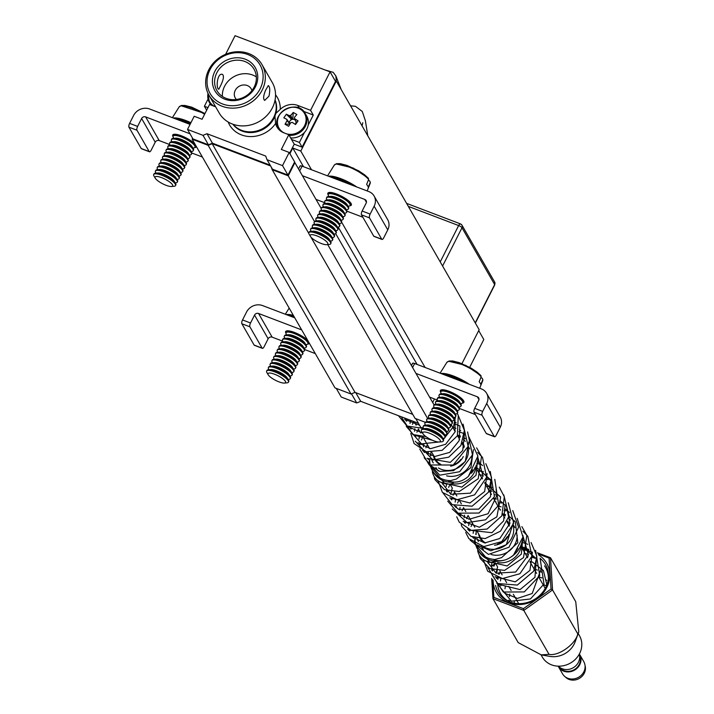 <?xml version="1.0" encoding="UTF-8"?>
<svg xmlns="http://www.w3.org/2000/svg" width="714" height="714" viewBox="0 0 714 714"><rect width="100%" height="100%" fill="white"/><g stroke="black" fill="none" stroke-linecap="round" stroke-linejoin="round"><path stroke-width="1.07" d="M225.633 54.3L235.076 35.7L330.064 71.873L335.509 81.351L302.111 147.173L294.239 144.174L288.804 134.705L281.325 149.449L289.188 152.448L294.632 161.917L287.956 175.082L272.48 169.191L267.036 159.713L265.706 156.063L206.998 133.714L212.442 143.184L270.169 165.166M208.434 144.799L202.999 135.33L187.514 129.43L192.958 138.909L208.434 144.799L212.442 143.184M294.239 144.174L289.643 153.233M289.188 152.448L282.512 165.612L287.956 175.082M330.064 71.873L310.563 110.313L313.285 115.052L308.207 125.057M304.467 132.429L299.398 142.434L302.111 147.173M206.667 110.206L204.4 106.261L208.042 99.076M187.514 129.43L194.199 116.266L202.071 119.265L209.55 104.521L214.486 106.404A15.913 14.244 -29.9 0 0 215.619 106.779M282.512 165.612L267.036 159.713M228.168 122.014A27.543 24.651 -29.9 0 0 250.025 136.57A27.543 24.651 -29.9 0 0 275.613 123.46A15.913 14.244 -29.9 0 0 277.014 127.056A15.913 14.244 -29.9 0 0 283.869 132.822L288.804 134.705M206.998 133.714L202.999 135.33M299.398 142.434L291.526 139.435M278.63 129.279A15.913 14.244 150.1 0 1 278.281 127.967M303.655 111.384L313.285 115.052M310.563 110.313L297.756 105.44A15.913 14.244 -29.9 0 0 280.299 109.331A27.543 24.651 -29.9 0 0 275.533 94.801M207.979 107.627L204.4 106.261M275.613 123.46L274.944 116.32A15.913 14.244 150.1 0 1 275.934 113.321L280.299 109.331M274.944 116.32A24.481 21.911 150.1 0 1 255.219 132.135A24.481 21.911 150.1 0 1 232.862 124.209M275.068 99.969A24.481 21.911 150.1 0 1 275.934 113.321M290.643 137.909A15.306 13.691 -29.9 0 0 305.449 131.242A15.306 13.691 -29.9 0 0 306.797 116.248L305.297 113.624A15.306 13.691 150.1 0 1 304.235 128.217A15.306 13.691 150.1 0 1 289.143 135.294M284.127 132.92A14.717 13.173 150.1 0 1 279.754 114.499A14.717 13.173 150.1 0 1 299.809 108.885A14.717 13.173 150.1 0 1 303.512 127.494A14.717 13.173 150.1 0 1 286.617 133.875M289.804 124.2A3.4 3.043 150.1 0 1 289.482 123.451L287.082 120.657L285.029 124.227L288.643 126.289L290.696 122.719A4.025 3.597 150.1 0 0 292.133 122.353A24.383 5.06 34.9 0 1 295.534 124.531L298.077 120.898A24.383 5.06 -145.1 0 0 294.668 118.72L296.015 121.791L296.685 122.165L298.077 120.898M287.082 120.657A4.025 3.597 150.1 0 1 286.823 119.327L289.42 123.103A3.4 3.043 150.1 0 1 289.795 121.228L288.956 122.433M286.359 114.213L291.285 119.095L290.241 120.586A3.4 3.043 150.1 0 1 291.955 119.47L289.366 115.695A24.383 5.06 -145.1 0 0 286.359 114.213L283.824 117.846A24.383 5.06 34.9 0 1 286.823 119.327M289.366 115.695A4.025 3.597 150.1 0 1 290.803 115.329L292.329 119.381A3.4 3.043 150.1 0 1 294.293 119.55L292.802 118.703L292.329 119.381A3.4 3.043 150.1 0 0 291.955 119.47L291.285 119.095M292.802 118.703L293.258 112.455L290.803 115.329M293.258 112.455L296.872 114.517L294.418 117.391A4.025 3.597 150.1 0 1 294.668 118.72M295.185 124.307L296.685 122.165M290.241 120.586L289.795 121.228A3.4 3.043 -29.9 0 1 290.241 120.586M296.015 121.791A3.4 3.043 150.1 0 1 295.641 123.665M295.293 120.122L294.293 119.55M294.927 119.916A3.4 3.043 150.1 0 1 295.391 120.363M285.029 124.227L289.018 124.129L289.482 123.451A3.4 3.043 150.1 0 1 289.42 123.103M289.018 124.129L289.643 124.486M214.735 106.493A14.717 13.173 150.1 0 1 208.185 93.73M299.684 170.967L302.12 166.175L368.826 191.575A12.245 10.96 150.1 0 1 374.1 196.011A12.245 10.96 150.1 0 1 374.154 206.176L370.147 214.075A3.061 1.098 -69.2 0 0 369.495 217.886L381.74 239.208A3.061 1.098 -69.2 0 0 381.981 239.431L373.984 236.388A3.061 1.098 110.8 0 0 374.314 236.379M302.12 166.175A3.061 0.803 -153.1 0 0 300.067 165.969A3.061 0.803 -153.1 0 0 300.13 166.344M381.981 239.431A3.061 1.098 -69.2 0 0 383.757 237.753L387.764 229.854A12.245 10.96 -29.9 0 0 387.702 219.698L374.1 196.011M369.495 217.886L361.489 214.843A3.061 1.098 110.8 0 1 362.141 211.023L366.148 203.124A3.061 2.74 150.1 0 0 364.818 199.474L302.406 175.706M316.007 199.393L324.986 202.812M346.977 211.183L362.864 217.234M328.19 194.851A13.164 3.472 26.9 0 1 328.128 194.752A13.164 3.472 26.9 0 1 327.869 193.173A13.164 3.472 26.9 0 1 341.167 196.029A13.164 3.472 26.9 0 1 351.342 205.079A13.164 3.472 26.9 0 1 349.789 205.81M361.489 214.843L373.734 236.156A3.061 1.098 110.8 0 0 373.984 236.388M412.603 367.54L414.656 363.497L481.361 388.898A12.245 10.96 150.1 0 1 486.636 393.334A12.245 10.96 150.1 0 1 486.698 403.499L482.691 411.398A3.061 1.098 -69.2 0 0 482.03 415.218L494.275 436.531A3.061 1.098 -69.2 0 0 494.525 436.754L486.52 433.71A3.061 1.098 110.8 0 0 486.85 433.701M414.656 363.497A3.061 0.803 -153.1 0 0 412.603 363.292A3.061 0.803 -153.1 0 0 412.665 363.667M494.525 436.754A3.061 1.098 -69.2 0 0 496.292 435.076L500.3 427.177A12.245 10.96 -29.9 0 0 500.246 417.021L486.636 393.334M482.03 415.218L474.025 412.165A3.061 1.098 110.8 0 1 474.685 408.346L478.692 400.447A3.061 2.74 150.1 0 0 477.354 396.797L415.985 373.431M429.587 397.109L437.53 400.135M459.513 408.506L475.399 414.557M440.725 392.182A13.164 3.472 26.9 0 1 440.663 392.075A13.164 3.472 26.9 0 1 440.404 390.496A13.164 3.472 26.9 0 1 453.711 393.352A13.164 3.472 26.9 0 1 463.877 402.401A13.164 3.472 26.9 0 1 462.324 403.133M474.025 412.165L486.27 433.478A3.061 1.098 110.8 0 0 486.52 433.71M141.783 148.726A3.061 1.098 110.8 0 1 141.443 148.726A3.061 1.098 110.8 0 1 141.202 148.503L128.957 127.19A3.061 1.098 110.8 0 1 129.609 123.37L133.616 115.472A12.245 10.96 150.1 0 1 149.637 109.001L190.067 124.406M141.443 148.726L149.449 151.779A3.061 1.098 -69.2 0 0 151.225 150.101L155.233 142.202A3.061 2.74 -29.9 0 1 159.231 140.587L169.843 144.63M191.825 153.001L202.374 157.018M149.449 151.779A3.061 1.098 -69.2 0 1 149.208 151.555L136.963 130.234A3.061 1.098 -69.2 0 1 137.615 126.423L141.622 118.524A3.061 2.74 150.1 0 1 145.629 116.9L190.031 133.813M196.296 146.424A13.164 3.472 26.9 0 1 196.189 146.897A13.164 3.472 26.9 0 1 194.636 147.628M173.038 136.669A13.164 3.472 26.9 0 1 172.717 134.982A13.164 3.472 26.9 0 1 182.302 136.151A13.164 3.472 26.9 0 1 194.86 143.925M254.702 345.29A3.061 1.098 110.8 0 1 254.371 345.299A3.061 1.098 110.8 0 1 254.122 345.076L241.876 323.754A3.061 1.098 110.8 0 1 242.537 319.943L246.544 312.045A12.245 10.96 150.1 0 1 262.556 305.574L294.766 317.837M254.371 345.299L262.377 348.352A3.061 1.098 -69.2 0 0 264.144 346.674L268.152 338.775A3.061 2.74 -29.9 0 1 272.159 337.16L282.762 341.194M304.744 349.565L315.302 353.591M262.377 348.352A3.061 1.098 -69.2 0 1 262.127 348.12L249.882 326.807A3.061 1.098 -69.2 0 1 250.543 322.987L254.55 315.088A3.061 2.74 150.1 0 1 258.548 313.473L301.692 329.904M309.216 342.997A13.164 3.472 26.9 0 1 309.108 343.461A13.164 3.472 26.9 0 1 307.555 344.202M285.957 333.242A13.164 3.472 26.9 0 1 285.636 331.555A13.164 3.472 26.9 0 1 295.221 332.724A13.164 3.472 26.9 0 1 307.779 340.498M173.332 118.033A21.42 5.65 26.9 0 1 190.933 122.71M175.546 134.839L175.198 134.268A12.245 3.222 26.9 0 1 175.18 134.241M173.35 135.919A12.245 3.222 26.9 0 1 173.44 135.58A12.245 3.222 26.9 0 1 174.876 134.901L177.456 134.678A9.853 2.597 26.9 0 1 177.777 134.66M193.458 142.621A9.853 2.597 26.9 0 1 193.637 142.889L194.984 145.103A12.245 3.222 26.9 0 1 195.279 146.665A12.245 3.222 26.9 0 1 195.065 146.932M174.876 134.901A12.245 3.222 26.9 0 1 181.642 136.383A12.245 3.222 26.9 0 1 194.984 145.103M173.779 138.329L173.431 137.748A12.245 3.222 26.9 0 1 173.136 136.187A12.245 3.222 26.9 0 1 185.515 138.855A12.245 3.222 26.9 0 1 194.967 147.271A12.245 3.222 26.9 0 1 193.53 147.95L192.869 148.012M171.583 139.4A12.245 3.222 26.9 0 1 171.672 139.069A12.245 3.222 26.9 0 1 173.109 138.382L175.689 138.159A9.853 2.597 26.9 0 1 181.133 139.355A9.853 2.597 26.9 0 1 191.87 146.37L193.217 148.583A12.245 3.222 26.9 0 1 193.512 150.145A12.245 3.222 26.9 0 1 193.298 150.413M173.109 138.382A12.245 3.222 26.9 0 1 179.874 139.873A12.245 3.222 26.9 0 1 193.217 148.583M172.012 141.809L171.663 141.238A12.245 3.222 26.9 0 1 171.369 139.676A12.245 3.222 26.9 0 1 183.739 142.336A12.245 3.222 26.9 0 1 193.199 150.752A12.245 3.222 26.9 0 1 191.763 151.439L191.102 151.493M169.816 142.88A12.245 3.222 26.9 0 1 169.905 142.55A12.245 3.222 26.9 0 1 171.342 141.863L173.921 141.64A9.853 2.597 26.9 0 1 182.73 144.335A9.853 2.597 26.9 0 1 190.102 149.851L191.45 152.064A12.245 3.222 26.9 0 1 191.745 153.626A12.245 3.222 26.9 0 1 191.53 153.903M171.342 141.863A12.245 3.222 26.9 0 1 178.107 143.353A12.245 3.222 26.9 0 1 191.45 152.064M170.244 145.29L169.896 144.719A12.245 3.222 26.9 0 1 169.602 143.157A12.245 3.222 26.9 0 1 181.972 145.817A12.245 3.222 26.9 0 1 191.432 154.233A12.245 3.222 26.9 0 1 189.995 154.92L189.335 154.974M168.049 146.37A12.245 3.222 26.9 0 1 168.138 146.031A12.245 3.222 26.9 0 1 169.575 145.353L172.154 145.129A9.853 2.597 26.9 0 1 177.599 146.325A9.853 2.597 26.9 0 1 188.335 153.34L189.683 155.554A12.245 3.222 26.9 0 1 189.978 157.107A12.245 3.222 26.9 0 1 189.763 157.383M169.575 145.353A12.245 3.222 26.9 0 1 176.34 146.834A12.245 3.222 26.9 0 1 189.683 155.554M168.477 148.78L168.129 148.2A12.245 3.222 26.9 0 1 167.835 146.638A12.245 3.222 26.9 0 1 180.205 149.306A12.245 3.222 26.9 0 1 189.665 157.723A12.245 3.222 26.9 0 1 188.228 158.401L187.568 158.463M166.282 149.851A12.245 3.222 26.9 0 1 166.371 149.521A12.245 3.222 26.9 0 1 167.808 148.833L170.387 148.61A9.853 2.597 26.9 0 1 175.831 149.806A9.853 2.597 26.9 0 1 186.568 156.821L187.916 159.035A12.245 3.222 26.9 0 1 188.21 160.596A12.245 3.222 26.9 0 1 187.996 160.864M167.808 148.833A12.245 3.222 26.9 0 1 174.573 150.315A12.245 3.222 26.9 0 1 187.916 159.035M166.71 152.26L166.362 151.689A12.245 3.222 26.9 0 1 166.067 150.127A12.245 3.222 26.9 0 1 178.438 152.787A12.245 3.222 26.9 0 1 187.898 161.203A12.245 3.222 26.9 0 1 186.461 161.882L185.801 161.944M164.515 153.332A12.245 3.222 26.9 0 1 164.604 153.001A12.245 3.222 26.9 0 1 166.041 152.314L168.62 152.091A9.853 2.597 26.9 0 1 174.064 153.287A9.853 2.597 26.9 0 1 184.801 160.302L186.149 162.515A12.245 3.222 26.9 0 1 186.443 164.077A12.245 3.222 26.9 0 1 186.229 164.354M166.041 152.314A12.245 3.222 26.9 0 1 172.806 153.805A12.245 3.222 26.9 0 1 186.149 162.515M164.943 155.741L164.595 155.17A12.245 3.222 26.9 0 1 164.3 153.608A12.245 3.222 26.9 0 1 176.67 156.268A12.245 3.222 26.9 0 1 186.131 164.684A12.245 3.222 26.9 0 1 184.694 165.371L184.033 165.425M162.747 156.821A12.245 3.222 26.9 0 1 162.837 156.482A12.245 3.222 26.9 0 1 164.274 155.804L166.853 155.572A9.853 2.597 26.9 0 1 172.297 156.777A9.853 2.597 26.9 0 1 183.034 163.783L184.382 166.005A12.245 3.222 26.9 0 1 184.676 167.558A12.245 3.222 26.9 0 1 184.462 167.835M164.274 155.804A12.245 3.222 26.9 0 1 171.03 157.285A12.245 3.222 26.9 0 1 184.382 166.005M163.176 159.222L162.828 158.651A12.245 3.222 26.9 0 1 162.533 157.089A12.245 3.222 26.9 0 1 174.903 159.757A12.245 3.222 26.9 0 1 184.364 168.174A12.245 3.222 26.9 0 1 182.927 168.852L182.266 168.915M160.98 160.302A12.245 3.222 26.9 0 1 161.069 159.972A12.245 3.222 26.9 0 1 162.506 159.284L165.086 159.061A9.853 2.597 26.9 0 1 170.53 160.257A9.853 2.597 26.9 0 1 181.267 167.272L182.605 169.486A12.245 3.222 26.9 0 1 182.909 171.048A12.245 3.222 26.9 0 1 182.695 171.315M162.506 159.284A12.245 3.222 26.9 0 1 169.263 160.766A12.245 3.222 26.9 0 1 182.605 169.486M161.409 162.712L161.061 162.14A12.245 3.222 26.9 0 1 160.766 160.579A12.245 3.222 26.9 0 1 173.136 163.238A12.245 3.222 26.9 0 1 182.597 171.655A12.245 3.222 26.9 0 1 181.16 172.333L180.499 172.395M159.213 163.783A12.245 3.222 26.9 0 1 159.302 163.452A12.245 3.222 26.9 0 1 160.739 162.765L163.319 162.542A9.853 2.597 26.9 0 1 168.763 163.738A9.853 2.597 26.9 0 1 179.5 170.753L180.838 172.966A12.245 3.222 26.9 0 1 181.142 174.528A12.245 3.222 26.9 0 1 180.928 174.805M160.739 162.765A12.245 3.222 26.9 0 1 167.495 164.256A12.245 3.222 26.9 0 1 180.838 172.966M159.641 166.192L159.293 165.621A12.245 3.222 26.9 0 1 158.999 164.059A12.245 3.222 26.9 0 1 171.369 166.719A12.245 3.222 26.9 0 1 180.829 175.135A12.245 3.222 26.9 0 1 179.392 175.822L178.732 175.876M157.446 167.272A12.245 3.222 26.9 0 1 157.535 166.933A12.245 3.222 26.9 0 1 158.972 166.255L161.551 166.023A9.853 2.597 26.9 0 1 166.996 167.219A9.853 2.597 26.9 0 1 177.732 174.234L179.071 176.447A12.245 3.222 26.9 0 1 179.375 178.009A12.245 3.222 26.9 0 1 179.152 178.286M158.972 166.255A12.245 3.222 26.9 0 1 165.728 167.736A12.245 3.222 26.9 0 1 179.071 176.447M157.874 169.673L157.526 169.102A12.245 3.222 26.9 0 1 157.223 167.54A12.245 3.222 26.9 0 1 169.602 170.209A12.245 3.222 26.9 0 1 179.062 178.625A12.245 3.222 26.9 0 1 177.625 179.303L176.965 179.366M155.679 170.753A12.245 3.222 26.9 0 1 155.768 170.423A12.245 3.222 26.9 0 1 157.205 169.736L159.784 169.513A9.853 2.597 26.9 0 1 165.229 170.708A9.853 2.597 26.9 0 1 175.965 177.724L177.304 179.937A12.245 3.222 26.9 0 1 177.607 181.499A12.245 3.222 26.9 0 1 177.384 181.767M157.205 169.736A12.245 3.222 26.9 0 1 163.961 171.217A12.245 3.222 26.9 0 1 177.304 179.937M156.107 173.163L155.759 172.592A12.245 3.222 26.9 0 1 155.456 171.03A12.245 3.222 26.9 0 1 167.835 173.689A12.245 3.222 26.9 0 1 177.295 182.106A12.245 3.222 26.9 0 1 175.858 182.784L175.198 182.846M153.912 174.234A12.245 3.222 26.9 0 1 154.001 173.904A12.245 3.222 26.9 0 1 155.438 173.216L158.017 172.993A9.853 2.597 26.9 0 1 163.461 174.189A9.853 2.597 26.9 0 1 174.198 181.204L175.537 183.418A12.245 3.222 26.9 0 1 175.84 184.98A12.245 3.222 26.9 0 1 175.617 185.256M155.438 173.216A12.245 3.222 26.9 0 1 162.194 174.707A12.245 3.222 26.9 0 1 175.537 183.418M155.331 178.286L153.992 176.072A12.245 3.222 26.9 0 1 153.938 175.983A12.245 3.222 26.9 0 1 153.688 174.511A12.245 3.222 26.9 0 1 166.067 177.17A12.245 3.222 26.9 0 1 175.528 185.586A12.245 3.222 26.9 0 1 174.091 186.274L171.512 186.497A9.853 2.597 26.9 0 1 162.703 183.801A9.853 2.597 26.9 0 1 155.331 178.286A9.853 2.597 26.9 0 1 155.286 178.214A9.853 2.597 26.9 0 1 165.139 179.214A9.853 2.597 26.9 0 1 171.512 186.497M286.252 314.597A21.42 5.65 26.9 0 1 293.329 315.347M288.465 331.412L288.117 330.841A12.245 3.222 26.9 0 1 288.099 330.814M306.386 339.186A9.853 2.597 26.9 0 1 306.565 339.453L307.904 341.667A12.245 3.222 26.9 0 1 308.198 343.229A12.245 3.222 26.9 0 1 307.984 343.505M286.269 332.492A12.245 3.222 26.9 0 1 286.359 332.153A12.245 3.222 26.9 0 1 287.796 331.466L290.375 331.242A9.853 2.597 26.9 0 1 290.696 331.234M287.796 331.466A12.245 3.222 26.9 0 1 294.561 332.956A12.245 3.222 26.9 0 1 307.904 341.667M286.698 334.893L286.35 334.322A12.245 3.222 26.9 0 1 286.055 332.76A12.245 3.222 26.9 0 1 294.248 333.563A12.245 3.222 26.9 0 1 307.886 343.836A12.245 3.222 26.9 0 1 306.458 344.523L305.788 344.576M284.502 335.973A12.245 3.222 26.9 0 1 284.591 335.634A12.245 3.222 26.9 0 1 286.028 334.955L288.608 334.732A9.853 2.597 26.9 0 1 294.052 335.928A9.853 2.597 26.9 0 1 304.798 342.943L306.136 345.157A12.245 3.222 26.9 0 1 306.431 346.718A12.245 3.222 26.9 0 1 306.217 346.986M286.028 334.955A12.245 3.222 26.9 0 1 292.794 336.437A12.245 3.222 26.9 0 1 306.136 345.157M284.931 338.382L284.583 337.802A12.245 3.222 26.9 0 1 284.288 336.24A12.245 3.222 26.9 0 1 292.481 337.044A12.245 3.222 26.9 0 1 306.119 347.325A12.245 3.222 26.9 0 1 304.691 348.004L304.021 348.066M282.735 339.453A12.245 3.222 26.9 0 1 282.824 339.123A12.245 3.222 26.9 0 1 284.261 338.436L286.841 338.213A9.853 2.597 26.9 0 1 292.285 339.409A9.853 2.597 26.9 0 1 303.031 346.424L304.369 348.637A12.245 3.222 26.9 0 1 304.664 350.199A12.245 3.222 26.9 0 1 304.45 350.467M284.261 338.436A12.245 3.222 26.9 0 1 291.026 339.926A12.245 3.222 26.9 0 1 304.369 348.637M283.163 341.863L282.815 341.292A12.245 3.222 26.9 0 1 282.521 339.73A12.245 3.222 26.9 0 1 290.714 340.533A12.245 3.222 26.9 0 1 304.351 350.806A12.245 3.222 26.9 0 1 302.923 351.493L302.254 351.547M280.968 342.943A12.245 3.222 26.9 0 1 281.057 342.604A12.245 3.222 26.9 0 1 282.494 341.917L285.073 341.694A9.853 2.597 26.9 0 1 290.518 342.89A9.853 2.597 26.9 0 1 301.254 349.905L302.602 352.118A12.245 3.222 26.9 0 1 302.897 353.68A12.245 3.222 26.9 0 1 302.682 353.957M282.494 341.917A12.245 3.222 26.9 0 1 289.259 343.407A12.245 3.222 26.9 0 1 302.602 352.118M281.396 345.344L281.048 344.773A12.245 3.222 26.9 0 1 280.754 343.211A12.245 3.222 26.9 0 1 288.947 344.014A12.245 3.222 26.9 0 1 302.584 354.287A12.245 3.222 26.9 0 1 301.156 354.974L300.487 355.028M279.201 346.424A12.245 3.222 26.9 0 1 279.29 346.085A12.245 3.222 26.9 0 1 280.727 345.406L283.306 345.183A9.853 2.597 26.9 0 1 288.751 346.379A9.853 2.597 26.9 0 1 299.487 353.394L300.835 355.608A12.245 3.222 26.9 0 1 301.129 357.17A12.245 3.222 26.9 0 1 300.915 357.437M280.727 345.406A12.245 3.222 26.9 0 1 287.492 346.888A12.245 3.222 26.9 0 1 300.835 355.608M279.629 348.834L279.281 348.253A12.245 3.222 26.9 0 1 278.987 346.692A12.245 3.222 26.9 0 1 287.18 347.495A12.245 3.222 26.9 0 1 300.817 357.776A12.245 3.222 26.9 0 1 299.389 358.455L298.72 358.517M277.434 349.905A12.245 3.222 26.9 0 1 277.523 349.574A12.245 3.222 26.9 0 1 278.96 348.887L281.539 348.664A9.853 2.597 26.9 0 1 286.983 349.86A9.853 2.597 26.9 0 1 297.72 356.875L299.068 359.088A12.245 3.222 26.9 0 1 299.362 360.65A12.245 3.222 26.9 0 1 299.148 360.918M278.96 348.887A12.245 3.222 26.9 0 1 285.725 350.378A12.245 3.222 26.9 0 1 299.068 359.088M277.862 352.314L277.514 351.743A12.245 3.222 26.9 0 1 277.219 350.181A12.245 3.222 26.9 0 1 285.413 350.985A12.245 3.222 26.9 0 1 299.05 361.257A12.245 3.222 26.9 0 1 297.622 361.944L296.953 361.998M275.666 353.385A12.245 3.222 26.9 0 1 275.756 353.055A12.245 3.222 26.9 0 1 277.193 352.368L279.772 352.145A9.853 2.597 26.9 0 1 285.216 353.341A9.853 2.597 26.9 0 1 295.953 360.356L297.301 362.569A12.245 3.222 26.9 0 1 297.595 364.131A12.245 3.222 26.9 0 1 297.381 364.408M277.193 352.368A12.245 3.222 26.9 0 1 283.958 353.858A12.245 3.222 26.9 0 1 297.301 362.569M276.095 355.795L275.747 355.224A12.245 3.222 26.9 0 1 275.452 353.662A12.245 3.222 26.9 0 1 283.645 354.465A12.245 3.222 26.9 0 1 297.283 364.738A12.245 3.222 26.9 0 1 295.855 365.425L295.185 365.479M273.899 356.875A12.245 3.222 26.9 0 1 273.989 356.536A12.245 3.222 26.9 0 1 275.425 355.858L278.005 355.634A9.853 2.597 26.9 0 1 283.449 356.83A9.853 2.597 26.9 0 1 294.186 363.845L295.534 366.059A12.245 3.222 26.9 0 1 295.828 367.621A12.245 3.222 26.9 0 1 295.614 367.888M275.425 355.858A12.245 3.222 26.9 0 1 282.191 357.339A12.245 3.222 26.9 0 1 295.534 366.059M274.328 359.285L273.98 358.705A12.245 3.222 26.9 0 1 273.685 357.143A12.245 3.222 26.9 0 1 281.878 357.946A12.245 3.222 26.9 0 1 295.516 368.228A12.245 3.222 26.9 0 1 294.088 368.906L293.418 368.968M272.132 360.356A12.245 3.222 26.9 0 1 272.221 360.026A12.245 3.222 26.9 0 1 273.658 359.338L276.238 359.115A9.853 2.597 26.9 0 1 281.682 360.311A9.853 2.597 26.9 0 1 292.419 367.326L293.766 369.54A12.245 3.222 26.9 0 1 294.061 371.101A12.245 3.222 26.9 0 1 293.847 371.369M273.658 359.338A12.245 3.222 26.9 0 1 280.423 360.82A12.245 3.222 26.9 0 1 293.766 369.54M272.561 362.766L272.212 362.194A12.245 3.222 26.9 0 1 271.918 360.632A12.245 3.222 26.9 0 1 280.111 361.436A12.245 3.222 26.9 0 1 293.749 371.708A12.245 3.222 26.9 0 1 292.321 372.387L291.651 372.449M270.365 363.837A12.245 3.222 26.9 0 1 270.454 363.506A12.245 3.222 26.9 0 1 271.891 362.819L274.471 362.596A9.853 2.597 26.9 0 1 279.915 363.792A9.853 2.597 26.9 0 1 290.652 370.807L291.999 373.02A12.245 3.222 26.9 0 1 292.294 374.582A12.245 3.222 26.9 0 1 292.08 374.859M271.891 362.819A12.245 3.222 26.9 0 1 278.656 364.31A12.245 3.222 26.9 0 1 291.999 373.02M270.793 366.246L270.445 365.675A12.245 3.222 26.9 0 1 270.151 364.113A12.245 3.222 26.9 0 1 278.344 364.916A12.245 3.222 26.9 0 1 291.981 375.189A12.245 3.222 26.9 0 1 290.553 375.876L289.884 375.93M268.598 367.326A12.245 3.222 26.9 0 1 268.687 366.987A12.245 3.222 26.9 0 1 270.124 366.309L272.703 366.077A9.853 2.597 26.9 0 1 278.148 367.282A9.853 2.597 26.9 0 1 288.884 374.288L290.232 376.51A12.245 3.222 26.9 0 1 290.527 378.063A12.245 3.222 26.9 0 1 290.312 378.34M270.124 366.309A12.245 3.222 26.9 0 1 276.889 367.79A12.245 3.222 26.9 0 1 290.232 376.51M269.026 369.727L268.678 369.156A12.245 3.222 26.9 0 1 268.384 367.594A12.245 3.222 26.9 0 1 276.577 368.397A12.245 3.222 26.9 0 1 290.214 378.679A12.245 3.222 26.9 0 1 288.786 379.357L288.117 379.42M266.831 370.807A12.245 3.222 26.9 0 1 266.92 370.477A12.245 3.222 26.9 0 1 268.357 369.79L270.936 369.566A9.853 2.597 26.9 0 1 276.38 370.762A9.853 2.597 26.9 0 1 287.117 377.777L288.465 379.991A12.245 3.222 26.9 0 1 288.759 381.553A12.245 3.222 26.9 0 1 288.545 381.82M268.357 369.79A12.245 3.222 26.9 0 1 275.122 371.271A12.245 3.222 26.9 0 1 288.465 379.991M268.25 374.859L266.911 372.646A12.245 3.222 26.9 0 1 266.617 371.084A12.245 3.222 26.9 0 1 274.81 371.887A12.245 3.222 26.9 0 1 288.206 380.687A12.245 3.222 26.9 0 1 288.447 382.16A12.245 3.222 26.9 0 1 287.019 382.838L284.44 383.07A9.853 2.597 26.9 0 1 275.631 380.375A9.853 2.597 26.9 0 1 268.25 374.859A9.853 2.597 26.9 0 1 274.533 374.216A9.853 2.597 26.9 0 1 285.395 381.33A9.853 2.597 26.9 0 1 284.44 383.07M328.485 176.215A21.42 5.65 26.9 0 1 356.795 186.997M368.647 179.428A20.126 5.301 -153.1 0 0 349.708 167.281A20.126 5.301 -153.1 0 0 334.313 165.068L336.49 163.684L340.23 163.658L346.879 165.362L358.624 170.825L364.595 174.805L368.478 178.357L368.049 178.054L368.647 179.428L366.63 184.426A20.617 5.435 26.9 0 1 368.263 187.273L370.271 182.275L369.682 180.901L368.272 180.365M370.209 183.275L370.271 182.275A20.126 5.301 -153.1 0 1 370.209 183.275L367.157 190.941M350.485 202.651A12.245 3.222 26.9 0 1 350.449 202.651L349.78 202.714M330.689 193.021L330.35 192.45A12.245 3.222 26.9 0 1 330.332 192.423M348.611 200.804A9.853 2.597 26.9 0 1 348.789 201.071L350.128 203.285A12.245 3.222 26.9 0 1 350.422 204.847A12.245 3.222 26.9 0 1 350.208 205.114M328.494 194.101A12.245 3.222 26.9 0 1 328.592 193.771A12.245 3.222 26.9 0 1 330.029 193.083L332.608 192.86A9.853 2.597 26.9 0 1 332.929 192.842M330.029 193.083A12.245 3.222 26.9 0 1 336.785 194.565A12.245 3.222 26.9 0 1 350.128 203.285M328.922 196.511L328.574 195.939A12.245 3.222 26.9 0 1 328.279 194.378A12.245 3.222 26.9 0 1 336.481 195.181A12.245 3.222 26.9 0 1 350.119 205.453A12.245 3.222 26.9 0 1 348.682 206.132L348.013 206.194M326.726 197.582A12.245 3.222 26.9 0 1 326.825 197.251A12.245 3.222 26.9 0 1 328.262 196.564L330.841 196.341A9.853 2.597 26.9 0 1 336.276 197.537A9.853 2.597 26.9 0 1 347.022 204.552L348.361 206.765A12.245 3.222 26.9 0 1 348.655 208.327A12.245 3.222 26.9 0 1 348.441 208.604M328.262 196.564A12.245 3.222 26.9 0 1 335.018 198.055A12.245 3.222 26.9 0 1 348.361 206.765M327.155 199.991L326.807 199.42A12.245 3.222 26.9 0 1 326.512 197.858A12.245 3.222 26.9 0 1 334.714 198.662A12.245 3.222 26.9 0 1 348.352 208.934A12.245 3.222 26.9 0 1 346.915 209.621L346.245 209.675M324.959 201.071A12.245 3.222 26.9 0 1 325.057 200.732A12.245 3.222 26.9 0 1 326.494 200.054L329.074 199.822A9.853 2.597 26.9 0 1 334.509 201.018A9.853 2.597 26.9 0 1 345.255 208.033L346.593 210.246A12.245 3.222 26.9 0 1 346.888 211.808A12.245 3.222 26.9 0 1 346.674 212.085M326.494 200.054A12.245 3.222 26.9 0 1 333.251 201.535A12.245 3.222 26.9 0 1 346.593 210.246M325.388 203.472L325.04 202.901A12.245 3.222 26.9 0 1 324.745 201.339A12.245 3.222 26.9 0 1 332.947 202.142A12.245 3.222 26.9 0 1 346.585 212.415A12.245 3.222 26.9 0 1 345.148 213.102L344.478 213.165M323.192 204.552A12.245 3.222 26.9 0 1 323.29 204.222A12.245 3.222 26.9 0 1 324.727 203.535L327.307 203.311A9.853 2.597 26.9 0 1 332.742 204.507A9.853 2.597 26.9 0 1 343.488 211.522L344.826 213.736A12.245 3.222 26.9 0 1 345.121 215.298A12.245 3.222 26.9 0 1 344.907 215.566M324.727 203.535A12.245 3.222 26.9 0 1 331.483 205.016A12.245 3.222 26.9 0 1 344.826 213.736M323.62 206.962L323.272 206.391A12.245 3.222 26.9 0 1 322.978 204.829A12.245 3.222 26.9 0 1 331.18 205.623A12.245 3.222 26.9 0 1 344.817 215.905A12.245 3.222 26.9 0 1 343.38 216.583L342.711 216.645M321.425 208.033A12.245 3.222 26.9 0 1 321.523 207.703A12.245 3.222 26.9 0 1 322.96 207.015L325.53 206.792A9.853 2.597 26.9 0 1 330.975 207.988A9.853 2.597 26.9 0 1 341.72 215.003L343.059 217.217A12.245 3.222 26.9 0 1 343.354 218.779A12.245 3.222 26.9 0 1 343.139 219.055M322.96 207.015A12.245 3.222 26.9 0 1 329.716 208.506A12.245 3.222 26.9 0 1 343.059 217.217M321.853 210.443L321.505 209.871A12.245 3.222 26.9 0 1 321.211 208.309A12.245 3.222 26.9 0 1 329.413 209.113A12.245 3.222 26.9 0 1 343.05 219.385A12.245 3.222 26.9 0 1 341.613 220.073L340.944 220.126M319.658 211.522A12.245 3.222 26.9 0 1 319.756 211.183A12.245 3.222 26.9 0 1 321.193 210.505L323.763 210.273A9.853 2.597 26.9 0 1 329.208 211.469A9.853 2.597 26.9 0 1 339.953 218.484L341.292 220.697A12.245 3.222 26.9 0 1 341.587 222.259A12.245 3.222 26.9 0 1 341.372 222.536M321.193 210.505A12.245 3.222 26.9 0 1 327.949 211.987A12.245 3.222 26.9 0 1 341.292 220.697M320.086 213.923L319.738 213.352A12.245 3.222 26.9 0 1 319.444 211.79A12.245 3.222 26.9 0 1 327.646 212.593A12.245 3.222 26.9 0 1 341.283 222.866A12.245 3.222 26.9 0 1 339.846 223.553L339.177 223.616M317.891 215.003A12.245 3.222 26.9 0 1 317.989 214.664A12.245 3.222 26.9 0 1 319.426 213.986L321.996 213.763A9.853 2.597 26.9 0 1 327.44 214.959A9.853 2.597 26.9 0 1 338.186 221.974L339.525 224.187A12.245 3.222 26.9 0 1 339.819 225.749A12.245 3.222 26.9 0 1 339.605 226.017M319.426 213.986A12.245 3.222 26.9 0 1 326.182 215.467A12.245 3.222 26.9 0 1 339.525 224.187M318.319 217.413L317.971 216.842A12.245 3.222 26.9 0 1 317.676 215.28A12.245 3.222 26.9 0 1 325.879 216.074A12.245 3.222 26.9 0 1 339.516 226.356A12.245 3.222 26.9 0 1 338.079 227.034L337.41 227.097M316.123 218.484A12.245 3.222 26.9 0 1 316.222 218.154A12.245 3.222 26.9 0 1 317.65 217.467L320.229 217.243A9.853 2.597 26.9 0 1 325.673 218.439A9.853 2.597 26.9 0 1 336.419 225.454L337.758 227.668A12.245 3.222 26.9 0 1 338.052 229.23A12.245 3.222 26.9 0 1 337.838 229.506M317.65 217.467A12.245 3.222 26.9 0 1 324.415 218.957A12.245 3.222 26.9 0 1 337.758 227.668M316.552 220.894L316.204 220.323A12.245 3.222 26.9 0 1 315.909 218.761A12.245 3.222 26.9 0 1 324.111 219.564A12.245 3.222 26.9 0 1 337.749 229.837A12.245 3.222 26.9 0 1 336.312 230.524L335.642 230.577M314.356 221.974A12.245 3.222 26.9 0 1 314.455 221.635A12.245 3.222 26.9 0 1 315.883 220.956L318.462 220.724A9.853 2.597 26.9 0 1 323.906 221.92A9.853 2.597 26.9 0 1 334.652 228.935L335.991 231.149A12.245 3.222 26.9 0 1 336.285 232.71A12.245 3.222 26.9 0 1 336.071 232.987M315.883 220.956A12.245 3.222 26.9 0 1 322.648 222.438A12.245 3.222 26.9 0 1 335.991 231.149M314.785 224.374L314.437 223.803A12.245 3.222 26.9 0 1 314.142 222.241A12.245 3.222 26.9 0 1 322.344 223.045A12.245 3.222 26.9 0 1 335.982 233.317A12.245 3.222 26.9 0 1 334.545 234.005L333.875 234.067M312.589 225.454A12.245 3.222 26.9 0 1 312.687 225.115A12.245 3.222 26.9 0 1 314.115 224.437L316.695 224.214A9.853 2.597 26.9 0 1 322.139 225.41A9.853 2.597 26.9 0 1 332.885 232.425L334.223 234.638A12.245 3.222 26.9 0 1 334.518 236.2A12.245 3.222 26.9 0 1 334.304 236.468M314.115 224.437A12.245 3.222 26.9 0 1 320.881 225.919A12.245 3.222 26.9 0 1 334.223 234.638M313.018 227.864L312.67 227.284A12.245 3.222 26.9 0 1 312.375 225.731A12.245 3.222 26.9 0 1 320.577 226.525A12.245 3.222 26.9 0 1 334.214 236.807A12.245 3.222 26.9 0 1 332.778 237.485L332.108 237.548M310.822 228.935A12.245 3.222 26.9 0 1 310.92 228.605A12.245 3.222 26.9 0 1 312.348 227.918L314.928 227.695A9.853 2.597 26.9 0 1 320.372 228.891A9.853 2.597 26.9 0 1 331.118 235.906L332.456 238.119A12.245 3.222 26.9 0 1 332.751 239.681A12.245 3.222 26.9 0 1 332.537 239.958M312.348 227.918A12.245 3.222 26.9 0 1 319.113 229.408A12.245 3.222 26.9 0 1 332.456 238.119M311.25 231.345L310.902 230.774A12.245 3.222 26.9 0 1 310.608 229.212A12.245 3.222 26.9 0 1 318.81 230.015A12.245 3.222 26.9 0 1 332.447 240.288A12.245 3.222 26.9 0 1 331.01 240.975L330.341 241.029M309.055 232.425A12.245 3.222 26.9 0 1 309.153 232.086A12.245 3.222 26.9 0 1 310.581 231.407L313.16 231.175A9.853 2.597 26.9 0 1 318.605 232.371A9.853 2.597 26.9 0 1 329.35 239.386L330.689 241.6A12.245 3.222 26.9 0 1 330.984 243.162A12.245 3.222 26.9 0 1 330.769 243.438M310.581 231.407A12.245 3.222 26.9 0 1 317.346 232.889A12.245 3.222 26.9 0 1 330.689 241.6M310.483 236.468L309.135 234.254A12.245 3.222 26.9 0 1 308.841 232.693A12.245 3.222 26.9 0 1 317.043 233.496A12.245 3.222 26.9 0 1 330.43 242.296A12.245 3.222 26.9 0 1 330.68 243.769A12.245 3.222 26.9 0 1 329.243 244.456L326.664 244.679A9.853 2.597 26.9 0 1 317.855 241.984A9.853 2.597 26.9 0 1 310.483 236.468A9.853 2.597 26.9 0 1 316.757 235.825A9.853 2.597 26.9 0 1 327.619 242.947A9.853 2.597 26.9 0 1 326.664 244.679M441.02 373.538A21.42 5.65 26.9 0 1 469.339 384.319M481.182 376.76A20.126 5.301 -153.1 0 0 462.253 364.613A20.126 5.301 -153.1 0 0 446.857 362.391L449.035 361.007L452.774 360.981L459.414 362.685L471.16 368.147L477.13 372.128L481.022 375.68L480.584 375.385L481.182 376.76L479.165 381.749A20.617 5.435 26.9 0 1 480.799 384.596L482.816 379.598L482.218 378.224L480.808 377.688M482.744 380.598L482.816 379.598A20.126 5.301 -153.1 0 1 482.744 380.598L479.692 388.264M463.02 399.974A12.245 3.222 26.9 0 1 462.993 399.974L462.324 400.036M443.233 390.353L442.885 389.773A12.245 3.222 26.9 0 1 442.867 389.746M461.146 398.126A9.853 2.597 26.9 0 1 461.324 398.394L462.672 400.608A12.245 3.222 26.9 0 1 462.967 402.169A12.245 3.222 26.9 0 1 462.752 402.446M441.038 391.424A12.245 3.222 26.9 0 1 441.127 391.093A12.245 3.222 26.9 0 1 442.564 390.406L445.143 390.183A9.853 2.597 26.9 0 1 445.465 390.165M442.564 390.406A12.245 3.222 26.9 0 1 449.329 391.897A12.245 3.222 26.9 0 1 462.672 400.608M441.466 393.833L441.118 393.262A12.245 3.222 26.9 0 1 440.824 391.7A12.245 3.222 26.9 0 1 449.017 392.504A12.245 3.222 26.9 0 1 462.654 402.776A12.245 3.222 26.9 0 1 461.226 403.464L460.557 403.517M439.271 394.913A12.245 3.222 26.9 0 1 439.36 394.574A12.245 3.222 26.9 0 1 440.797 393.887L443.376 393.664A9.853 2.597 26.9 0 1 448.82 394.86A9.853 2.597 26.9 0 1 459.557 401.875L460.905 404.088A12.245 3.222 26.9 0 1 461.199 405.65A12.245 3.222 26.9 0 1 460.985 405.927M440.797 393.887A12.245 3.222 26.9 0 1 447.562 395.377A12.245 3.222 26.9 0 1 460.905 404.088M439.699 397.314L439.351 396.743A12.245 3.222 26.9 0 1 439.056 395.181A12.245 3.222 26.9 0 1 447.25 395.984A12.245 3.222 26.9 0 1 460.887 406.257A12.245 3.222 26.9 0 1 459.459 406.944L458.79 406.998M437.503 398.394A12.245 3.222 26.9 0 1 437.593 398.055A12.245 3.222 26.9 0 1 439.03 397.377L441.609 397.154A9.853 2.597 26.9 0 1 447.053 398.35A9.853 2.597 26.9 0 1 457.79 405.365L459.138 407.578A12.245 3.222 26.9 0 1 459.432 409.14A12.245 3.222 26.9 0 1 459.218 409.408M439.03 397.377A12.245 3.222 26.9 0 1 445.795 398.858A12.245 3.222 26.9 0 1 459.138 407.578M437.932 400.804L437.584 400.224A12.245 3.222 26.9 0 1 437.289 398.662A12.245 3.222 26.9 0 1 445.482 399.465A12.245 3.222 26.9 0 1 459.12 409.747A12.245 3.222 26.9 0 1 457.692 410.425L457.022 410.488M435.736 401.875A12.245 3.222 26.9 0 1 435.826 401.545A12.245 3.222 26.9 0 1 437.263 400.857L439.842 400.634A9.853 2.597 26.9 0 1 445.286 401.83A9.853 2.597 26.9 0 1 456.023 408.845L457.371 411.059A12.245 3.222 26.9 0 1 457.665 412.621A12.245 3.222 26.9 0 1 457.451 412.888M437.263 400.857A12.245 3.222 26.9 0 1 444.028 402.348A12.245 3.222 26.9 0 1 457.371 411.059M436.165 404.285L435.817 403.713A12.245 3.222 26.9 0 1 435.522 402.152A12.245 3.222 26.9 0 1 443.715 402.955A12.245 3.222 26.9 0 1 457.353 413.227A12.245 3.222 26.9 0 1 455.916 413.915L455.255 413.968M433.969 405.365A12.245 3.222 26.9 0 1 434.058 405.025A12.245 3.222 26.9 0 1 435.495 404.338L438.075 404.115A9.853 2.597 26.9 0 1 443.519 405.311A9.853 2.597 26.9 0 1 454.256 412.326L455.603 414.539A12.245 3.222 26.9 0 1 455.898 416.101A12.245 3.222 26.9 0 1 455.684 416.378M435.495 404.338A12.245 3.222 26.9 0 1 442.261 405.829A12.245 3.222 26.9 0 1 455.603 414.539M434.398 407.765L434.05 407.194A12.245 3.222 26.9 0 1 433.755 405.632A12.245 3.222 26.9 0 1 441.948 406.436A12.245 3.222 26.9 0 1 455.586 416.708A12.245 3.222 26.9 0 1 454.149 417.395L453.488 417.449M432.202 408.845A12.245 3.222 26.9 0 1 432.291 408.506A12.245 3.222 26.9 0 1 433.728 407.828L436.308 407.605A9.853 2.597 26.9 0 1 441.752 408.801A9.853 2.597 26.9 0 1 452.489 415.816L453.836 418.029A12.245 3.222 26.9 0 1 454.131 419.591A12.245 3.222 26.9 0 1 453.917 419.859M433.728 407.828A12.245 3.222 26.9 0 1 440.493 409.309A12.245 3.222 26.9 0 1 453.836 418.029M432.63 411.255L432.282 410.675A12.245 3.222 26.9 0 1 431.988 409.113A12.245 3.222 26.9 0 1 440.181 409.916A12.245 3.222 26.9 0 1 453.818 420.198A12.245 3.222 26.9 0 1 452.381 420.876L451.721 420.939M430.435 412.326A12.245 3.222 26.9 0 1 430.524 411.996A12.245 3.222 26.9 0 1 431.961 411.309L434.54 411.086A9.853 2.597 26.9 0 1 439.985 412.281A9.853 2.597 26.9 0 1 450.721 419.296L452.069 421.51A12.245 3.222 26.9 0 1 452.364 423.072A12.245 3.222 26.9 0 1 452.149 423.34M431.961 411.309A12.245 3.222 26.9 0 1 438.726 412.799A12.245 3.222 26.9 0 1 452.069 421.51M430.863 414.736L430.515 414.165A12.245 3.222 26.9 0 1 430.221 412.603A12.245 3.222 26.9 0 1 438.414 413.406A12.245 3.222 26.9 0 1 452.051 423.679A12.245 3.222 26.9 0 1 450.614 424.366L449.954 424.419M428.668 415.807A12.245 3.222 26.9 0 1 428.757 415.477A12.245 3.222 26.9 0 1 430.194 414.789L432.773 414.566A9.853 2.597 26.9 0 1 438.217 415.762A9.853 2.597 26.9 0 1 448.954 422.777L450.302 424.991A12.245 3.222 26.9 0 1 450.596 426.553A12.245 3.222 26.9 0 1 450.382 426.829M430.194 414.789A12.245 3.222 26.9 0 1 436.959 416.28A12.245 3.222 26.9 0 1 450.302 424.991M429.096 418.217L428.748 417.645A12.245 3.222 26.9 0 1 428.454 416.083A12.245 3.222 26.9 0 1 436.647 416.887A12.245 3.222 26.9 0 1 450.284 427.159A12.245 3.222 26.9 0 1 448.847 427.847L448.508 428.436M426.901 419.296A12.245 3.222 26.9 0 1 426.99 418.957A12.245 3.222 26.9 0 1 428.427 418.279L431.006 418.056A9.853 2.597 26.9 0 1 436.45 419.252A9.853 2.597 26.9 0 1 447.187 426.267L448.535 428.48A12.245 3.222 26.9 0 1 448.829 430.042A12.245 3.222 26.9 0 1 448.615 430.31M428.427 418.279A12.245 3.222 26.9 0 1 435.192 419.761A12.245 3.222 26.9 0 1 448.535 428.48M427.329 421.706L426.981 421.126A12.245 3.222 26.9 0 1 426.686 419.564A12.245 3.222 26.9 0 1 434.88 420.368A12.245 3.222 26.9 0 1 448.517 430.649A12.245 3.222 26.9 0 1 447.08 431.327L446.42 431.39M425.133 422.777A12.245 3.222 26.9 0 1 425.223 422.447A12.245 3.222 26.9 0 1 426.66 421.76L429.239 421.537A9.853 2.597 26.9 0 1 434.683 422.733A9.853 2.597 26.9 0 1 445.42 429.748L446.768 431.961A12.245 3.222 26.9 0 1 447.062 433.523A12.245 3.222 26.9 0 1 446.848 433.791M426.66 421.76A12.245 3.222 26.9 0 1 433.416 423.25A12.245 3.222 26.9 0 1 446.768 431.961M425.562 425.187L425.214 424.616A12.245 3.222 26.9 0 1 424.919 423.054A12.245 3.222 26.9 0 1 433.112 423.857A12.245 3.222 26.9 0 1 446.75 434.13A12.245 3.222 26.9 0 1 445.313 434.817L444.652 434.871M423.366 426.258A12.245 3.222 26.9 0 1 423.456 425.928A12.245 3.222 26.9 0 1 424.892 425.241L427.472 425.017A9.853 2.597 26.9 0 1 432.916 426.213A9.853 2.597 26.9 0 1 443.653 433.228L444.992 435.442A12.245 3.222 26.9 0 1 445.295 437.004A12.245 3.222 26.9 0 1 445.081 437.28M424.892 425.241A12.245 3.222 26.9 0 1 431.649 426.731A12.245 3.222 26.9 0 1 444.992 435.442M423.795 428.668L423.447 428.097A12.245 3.222 26.9 0 1 423.152 426.535A12.245 3.222 26.9 0 1 431.345 427.338A12.245 3.222 26.9 0 1 444.983 437.611A12.245 3.222 26.9 0 1 443.546 438.298L442.885 438.351M421.599 429.748A12.245 3.222 26.9 0 1 421.688 429.409A12.245 3.222 26.9 0 1 423.125 428.73L425.705 428.507A9.853 2.597 26.9 0 1 431.149 429.703A9.853 2.597 26.9 0 1 441.886 436.718L443.224 438.931A12.245 3.222 26.9 0 1 443.528 440.484A12.245 3.222 26.9 0 1 443.305 440.761M423.125 428.73A12.245 3.222 26.9 0 1 429.882 430.212A12.245 3.222 26.9 0 1 443.224 438.931M423.018 433.791L421.679 431.577A12.245 3.222 26.9 0 1 421.376 430.015A12.245 3.222 26.9 0 1 429.578 430.819A12.245 3.222 26.9 0 1 442.975 439.619A12.245 3.222 26.9 0 1 443.216 441.1A12.245 3.222 26.9 0 1 441.779 441.779L439.199 442.002A9.853 2.597 26.9 0 1 430.39 439.315A9.853 2.597 26.9 0 1 423.018 433.791A9.853 2.597 26.9 0 1 429.301 433.157A9.853 2.597 26.9 0 1 440.163 440.27A9.853 2.597 26.9 0 1 439.199 442.002M263.609 86.796A30.604 27.391 150.1 0 1 237.476 107.778A30.604 27.391 150.1 0 1 208.952 95.167A30.604 27.391 150.1 0 1 207.372 73.051A30.604 27.391 150.1 0 1 233.505 52.077A30.604 27.391 150.1 0 1 262.029 64.679A30.604 27.391 150.1 0 1 263.609 86.796M265.581 90.232L268.294 85.564C269.954 86.912 270.178 90.446 268.982 96.149L264.662 100.424C263.064 99.085 263.368 95.694 265.581 90.232M208.952 95.167L219.153 112.937A30.604 27.391 -29.9 0 0 247.678 125.539A30.604 27.391 -29.9 0 0 273.81 104.556A30.604 27.391 -29.9 0 0 272.23 82.44L262.029 64.679M221.188 84.466L218.823 89.223C215.789 88.964 217.029 72.516 222.456 74.363C224.044 75.702 223.625 79.067 221.188 84.466M208.658 72.757A28.774 25.749 150.1 0 1 256.442 60.163A28.774 25.749 150.1 0 1 240.154 104.726A28.774 25.749 150.1 0 1 208.658 72.757M256.344 76.925A21.42 19.171 -29.9 0 0 233.692 76.8A21.42 19.171 -29.9 0 0 222.393 96.426M255.175 84.734A21.42 19.171 150.1 0 1 236.878 99.424A21.42 19.171 150.1 0 1 216.913 90.598A21.42 19.171 150.1 0 1 225.936 63.296A21.42 19.171 150.1 0 1 254.068 69.249A21.42 19.171 150.1 0 1 255.175 84.734M256.451 84.439A23.259 20.813 -29.9 0 0 230.979 58.584A23.259 20.813 -29.9 0 0 217.815 94.623A23.259 20.813 -29.9 0 0 256.451 84.439M233.076 124.29A24.481 21.911 -29.9 0 0 255.799 131.224A24.481 21.911 -29.9 0 0 274.854 114.784A24.481 21.911 -29.9 0 0 275.033 100.192M558.473 666.733L562.552 673.837A12.245 10.96 -29.9 0 0 579.384 676.774A12.245 10.96 -29.9 0 0 583.784 661.646L579.697 654.542A12.245 10.96 150.1 0 1 575.297 669.67A12.245 10.96 150.1 0 1 558.473 666.733A12.245 10.96 150.1 0 1 558.169 666.171M579.366 653.997A12.245 10.96 150.1 0 1 579.697 654.542M559.419 667.09A11.629 10.407 -29.9 0 0 574.993 669.214A11.629 10.407 -29.9 0 0 579.527 655.532M565.292 676.899A11.629 10.407 -29.9 0 0 580.027 677.979A11.629 10.407 -29.9 0 0 585.043 665.555M335.044 80.548L336.312 81.03L479.165 329.698L461.949 363.631M434.469 398.965L432.684 402.491M425.321 422.295L415.066 418.386L310.876 237.03M412.754 414.37L355.028 392.388L351.02 394.003L335.009 387.907L192.164 139.23L192.619 138.32M336.312 81.03L300.781 151.065L311.518 169.753M341.631 222.17L425.098 367.469M294.364 162.444L294.9 162.649L288.224 175.814L272.212 169.718L271.222 166.996M300.781 151.065L292.776 148.012L289.902 153.68M270.633 165.969L212.174 143.71L208.167 145.326L192.164 139.23M351.02 394.003L208.167 145.326M212.174 143.71L355.028 392.388M272.212 169.718L308.76 233.344M427.606 418.449L327.726 244.59M314.499 221.554L288.224 175.814M434.094 404.963L335.687 233.656M321.175 208.39L294.9 162.649M417.092 364.426L338.159 227.025M324.674 203.535L324.04 202.446M303.512 166.701L292.776 148.012M236.414 99.487A9.184 8.22 150.1 0 1 239.154 86.296A9.184 8.22 150.1 0 1 251.926 90.58M472.579 469.758L468.384 476.381C462.199 481.771 455.639 483.351 448.695 481.12L456.389 479.032L470.945 467.527L473.373 449.668M351.484 393.816L356.732 402.946L341.256 397.055L336.276 388.389M478.701 330.609L483.806 339.498L469.687 367.317M415.789 418.663L420.769 427.338L423.643 428.427L407.034 426.035L398.385 415.664M355.759 392.664L360.74 401.33L418.466 423.313M356.732 402.946L360.74 401.33M336.267 81.012L335.875 75.952L333.143 72.31L325.191 70.017M507.297 536.58A15.61 13.968 150.1 0 1 497.435 544.104M485.69 542.997A15.61 13.968 150.1 0 1 481.147 538.847M480.718 538.151A15.61 13.968 150.1 0 1 479.621 535.616M507.261 521.755A15.61 13.968 150.1 0 1 507.797 522.603A15.61 13.968 150.1 0 1 509.171 526.156M507.547 521.104A16.226 14.521 150.1 0 1 509.51 525.076M509.037 534.34A16.226 14.521 150.1 0 1 494.615 545.237M484.44 542.943A16.226 14.521 150.1 0 1 478.594 533.831M521.488 543.729A19.278 17.252 150.1 0 1 520.229 549.86A19.278 17.252 150.1 0 1 497.587 562.561M476.292 531.02A19.278 17.252 -29.9 0 0 476.184 534.483M476.979 538.427A19.278 17.252 -29.9 0 0 478.219 541.167A19.278 17.252 -29.9 0 0 478.434 541.524L478.219 541.167M483.298 546.513A19.278 17.252 -29.9 0 0 512.474 536.366A19.278 17.252 -29.9 0 0 513.179 525.62M510.394 520.095A19.278 17.252 -29.9 0 0 508.591 518.159M505.378 515.901A19.278 17.252 -29.9 0 0 502.977 514.839M491.098 554.475A19.278 17.252 -29.9 0 0 515.874 542.283A19.278 17.252 -29.9 0 0 517.123 535.161M481.093 546.165L481.62 547.085A19.278 17.252 -29.9 0 0 483.342 549.512M522.104 541.435A23.874 21.366 150.1 0 1 520.997 545.085A23.874 21.366 150.1 0 1 509.501 557.911M504.013 560.178A23.874 21.366 150.1 0 1 478.594 551.029L477.639 549.378A23.874 21.366 -29.9 0 0 494.195 559.419M510.412 517.659A23.874 21.366 -29.9 0 0 508.895 516.998M476.14 532.894A23.874 21.366 -29.9 0 0 475.72 534.349M475.122 537.999A23.874 21.366 -29.9 0 0 477.639 549.378M509.305 601.741A26.016 23.285 150.1 0 1 501.817 595.458A26.016 23.285 150.1 0 1 500.434 593.352A26.016 23.285 150.1 0 1 497.649 583.606M497.863 579.384A26.016 23.285 150.1 0 1 498.149 577.831M499.184 574.306A26.016 23.285 150.1 0 1 500.344 571.691M526.878 556.447A26.016 23.285 150.1 0 1 528.03 556.536M531.653 557.17A26.016 23.285 150.1 0 1 535 558.277M544.523 565.827A26.016 23.285 150.1 0 1 545.55 567.443A26.016 23.285 150.1 0 1 548.325 579.331M540.587 558.776A27.4 24.526 150.1 0 1 548.441 578.313A27.4 24.526 150.1 0 1 508.368 601.331A27.4 24.526 150.1 0 1 499.532 594.262A27.4 24.526 150.1 0 1 495.578 585.409M496.31 573.28A27.4 24.526 150.1 0 1 497.292 570.691M538.74 555.019A29.078 26.025 150.1 0 1 540.775 595.538A29.078 26.025 150.1 0 1 497.801 594.583A29.078 26.025 150.1 0 1 493.115 580.286M538.142 553.939L549.084 558.098L551.047 589.014L523.433 608.658L493.856 597.386L492.731 579.679M521.88 547.745L528.797 550.378M491.446 566.488L494.677 564.497M492.151 570.575L492.08 569.522M493.856 597.386L492.972 598.68L523.79 610.416L523.433 608.658M491.687 578.42L492.972 598.68L518.221 642.627L541.221 654.863L549.03 654.354L523.79 610.416L552.556 589.951L551.047 589.014M549.03 654.354C558.419 656.461 575.6 644.206 577.796 633.898L552.556 589.951L550.503 557.759L549.084 558.098M577.796 633.898L578.786 631.881L575.743 601.697L550.503 557.759L537.428 552.779M528.771 549.477L521.229 546.612M495.248 563.417L492.151 565.613M541.221 654.863L549.753 656.38A21.42 19.171 -29.9 0 0 575.145 641.797L578.786 631.881M541.042 654.836L542.345 657.103A21.42 19.171 -29.9 0 0 543.488 658.835A21.42 19.171 -29.9 0 0 571.459 662.449A21.42 19.171 -29.9 0 0 579.5 635.755L578.197 633.488M558.446 666.18A12.245 10.96 -29.9 0 0 573.181 667.769A12.245 10.96 -29.9 0 0 579.232 654.238M477.648 550.583C478.969 556.884 483.11 560.829 490.072 562.418L498.72 561.097M460.914 459.289A15.61 13.968 150.1 0 1 454.175 464.502M440.833 464.368A15.61 13.968 150.1 0 1 436.004 460.218M435.415 459.289A15.61 13.968 150.1 0 1 434.308 456.746M462.101 443.117A15.61 13.968 150.1 0 1 462.485 443.742A15.61 13.968 150.1 0 1 463.939 447.687M462.395 442.448A16.226 14.521 150.1 0 1 464.314 446.562M463.279 456.532A16.226 14.521 150.1 0 1 450.659 466.162M439.538 464.332A16.226 14.521 150.1 0 1 433.282 454.961M476.176 465.091A19.278 17.252 150.1 0 1 475.899 467.625A19.278 17.252 150.1 0 1 452.283 483.69M430.953 452.39A19.278 17.252 -29.9 0 0 430.899 455.818M431.756 459.789A19.278 17.252 -29.9 0 0 432.916 462.306A19.278 17.252 -29.9 0 0 433.273 462.904L432.916 462.306M438.423 467.92A19.278 17.252 -29.9 0 0 468.143 454.131A19.278 17.252 -29.9 0 0 467.965 447.125M465.233 441.404A19.278 17.252 -29.9 0 0 463.44 439.44M460.244 437.129A19.278 17.252 -29.9 0 0 457.674 435.968M446.562 475.819A19.278 17.252 -29.9 0 0 471.543 460.048A19.278 17.252 -29.9 0 0 471.838 456.88M435.924 467.545L436.316 468.223A19.278 17.252 -29.9 0 0 438.28 470.928M475.372 466.983A23.874 21.366 150.1 0 1 471.383 473.257M452.14 482.289A23.874 21.366 150.1 0 1 433.291 472.168L432.336 470.508A23.874 21.366 -29.9 0 0 449.543 480.602M465.233 438.851A23.874 21.366 -29.9 0 0 463.761 438.2M430.837 454.033A23.874 21.366 -29.9 0 0 430.372 455.666M429.81 459.325A23.874 21.366 -29.9 0 0 432.336 470.508M432.345 471.713C433.666 478.014 437.807 481.968 444.768 483.556C448.901 484.61 451.873 484.199 453.693 482.325M517.748 548.388L513.553 555.01C507.368 560.401 500.809 561.972 493.865 559.749L501.558 557.652M297.756 105.44L299.416 108.323M279.834 130.457A15.306 13.691 150.1 0 1 278.755 128.877A15.306 13.691 150.1 0 1 285.207 109.376A15.306 13.691 150.1 0 1 305.297 113.624C297.301 97.631 268.964 113.937 278.755 128.877L279.486 130.144M211.665 105.324A15.306 13.691 150.1 0 1 209.38 102.45A15.306 13.691 150.1 0 1 208.024 93.382M374.154 206.176L387.764 229.854M362.141 211.023L370.147 214.075M364.818 199.474L366.434 202.285M373.734 236.156L381.74 239.208M486.698 403.499L500.3 427.177M474.685 408.346L482.691 411.398M477.354 396.797L478.969 399.608M486.27 433.478L494.275 436.531M129.609 123.37L137.615 126.423M159.231 140.587L145.629 116.9M136.963 130.234L128.957 127.19M141.202 148.503L149.208 151.555M155.233 142.202L141.622 118.524M242.537 319.943L250.543 322.987M272.159 337.16L258.548 313.473M249.882 326.807L241.876 323.754M254.122 345.076L262.127 348.12M268.152 338.775L254.55 315.088M350.877 184.739A21.268 5.605 -153.1 0 0 331.483 177.358M355.17 186.372L334.652 177.242L330.109 176.831M463.413 382.061A21.268 5.605 -153.1 0 0 444.028 374.68M467.706 383.704L453.827 376.581L442.644 374.154M190.379 123.799A21.268 5.605 -153.1 0 0 176.34 119.176M190.763 123.031L186.14 121.068L174.957 118.649M293.65 315.909L287.885 315.222M289.259 315.74A21.268 5.605 26.9 0 1 294.186 316.837M204.615 114.249A20.126 5.301 -153.1 0 0 179.169 106.877L172.395 117.676M204.954 113.588L181.472 105.868M368.049 178.054L353.234 168.031L336.615 164.05M480.584 375.385L465.769 365.363L449.16 361.373M408.328 206.382L458.656 225.553A3.061 1.098 -69.2 0 1 460.423 223.875A3.061 1.098 -69.2 0 1 460.673 224.107A3.061 2.74 150.1 0 1 462.003 227.748L494.65 284.591A3.061 2.74 -29.9 0 0 494.641 282.048L494.713 284.957A3.061 0.803 26.9 0 1 494.383 285.127M442.582 266.027L462.003 227.748A3.061 0.803 -153.1 0 0 458.656 225.553L440.217 261.895M475.372 323.094L494.713 284.957A3.061 0.803 26.9 0 0 494.65 284.591L475.238 322.862M210.853 105.02L209.38 102.45L207.979 93.284M298.541 168.986L300.067 165.969M411.46 365.55L412.603 363.292M355.385 186.461L340.301 178.83L329.636 176.653M467.929 383.784L453.336 376.34L444.786 374.065L442.171 373.975M190.781 122.995L185.649 120.836L177.099 118.551L174.484 118.47M287.403 315.035L293.606 315.82M179.169 106.877L181.347 105.493L185.042 105.467L191.754 107.18L204.972 113.544M194.636 144.523L195.172 144.478M194.967 147.271L195.279 146.665M173.136 136.187L173.44 135.58M193.199 150.752L193.512 150.145M171.369 139.676L171.672 139.069M191.432 154.233L191.745 153.626M169.602 143.157L169.905 142.55M189.665 157.723L189.978 157.107M167.835 146.638L168.138 146.031M187.898 161.203L188.21 160.596M166.067 150.127L166.371 149.521M186.131 164.684L186.443 164.077M164.3 153.608L164.604 153.001M184.364 168.174L184.676 167.558M162.533 157.089L162.837 156.482M182.597 171.655L182.909 171.048M160.766 160.579L161.069 159.972M180.829 175.135L181.142 174.528M158.999 164.059L159.302 163.452M179.062 178.625L179.375 178.009M157.223 167.54L157.535 166.933M177.295 182.106L177.607 181.499M155.456 171.03L155.768 170.423M175.528 185.586L175.84 184.98M153.688 174.511L154.001 173.904M289.17 308.1L285.323 314.24M307.555 341.096L308.1 341.051M307.886 343.836L308.198 343.229M286.055 332.76L286.359 332.153M306.119 347.325L306.431 346.718M284.288 336.24L284.591 335.634M304.351 350.806L304.664 350.199M282.521 339.73L282.824 339.123M302.584 354.287L302.897 353.68M280.754 343.211L281.057 342.604M300.817 357.776L301.129 357.17M278.987 346.692L279.29 346.085M299.05 361.257L299.362 360.65M277.219 350.181L277.523 349.574M297.283 364.738L297.595 364.131M275.452 353.662L275.756 353.055M295.516 368.228L295.828 367.621M273.685 357.143L273.989 356.536M293.749 371.708L294.061 371.101M271.918 360.632L272.221 360.026M291.981 375.189L292.294 374.582M270.151 364.113L270.454 363.506M290.214 378.679L290.527 378.063M268.384 367.594L268.687 366.987M288.447 382.16L288.759 381.553M266.617 371.084L266.92 370.477M334.313 165.068L327.548 175.858M350.119 205.453L350.422 204.847M328.279 194.378L328.592 193.771M348.352 208.934L348.655 208.327M326.512 197.858L326.825 197.251M346.585 212.415L346.888 211.808M324.745 201.339L325.057 200.732M344.817 215.905L345.121 215.298M322.978 204.829L323.29 204.222M343.05 219.385L343.354 218.779M321.211 208.309L321.523 207.703M341.283 222.866L341.587 222.259M319.444 211.79L319.756 211.183M339.516 226.356L339.819 225.749M317.676 215.28L317.989 214.664M337.749 229.837L338.052 229.23M315.909 218.761L316.222 218.154M335.982 233.317L336.285 232.71M314.142 222.241L314.455 221.635M334.214 236.807L334.518 236.2M312.375 225.731L312.687 225.115M332.447 240.288L332.751 239.681M310.608 229.212L310.92 228.605M330.68 243.769L330.984 243.162M308.841 232.693L309.153 232.086M446.857 362.391L440.083 373.181M462.654 402.776L462.967 402.169M440.824 391.7L441.127 391.093M460.887 406.257L461.199 405.65M439.056 395.181L439.36 394.574M459.12 409.747L459.432 409.14M437.289 398.662L437.593 398.055M457.353 413.227L457.665 412.621M435.522 402.152L435.826 401.545M455.586 416.708L455.898 416.101M433.755 405.632L434.058 405.025M453.818 420.198L454.131 419.591M431.988 409.113L432.291 408.506M452.051 423.679L452.364 423.072M430.221 412.603L430.524 411.996M450.284 427.159L450.596 426.553M428.454 416.083L428.757 415.477M448.187 427.9L448.847 427.847M448.517 430.649L448.829 430.042M426.686 419.564L426.99 418.957M446.75 434.13L447.062 433.523M424.919 423.054L425.223 422.447M444.983 437.611L445.295 437.004M423.152 426.535L423.456 425.928M443.216 441.1L443.528 440.484M421.376 430.015L421.688 429.409M545.246 588.407L538.963 577.474M536.633 573.413L529.984 561.847M527.646 557.786L521.193 546.54M508.895 525.147L507.127 522.059M504.798 517.998L502.638 514.241M500.3 510.18L493.651 498.604M491.321 494.552L484.681 482.976M482.343 478.924L475.89 467.679M463.591 446.277L461.958 443.43M459.629 439.369L457.469 435.611M455.139 431.551L450.98 424.312M518.703 603.66L513.312 594.271M511.135 590.487L508.823 586.453M506.645 582.669L504.334 578.635M502.156 574.85L499.845 570.825M497.667 567.041L495.275 562.873M482.361 540.391L481.477 538.847M479.299 535.063L476.988 531.038M474.81 527.253L468.009 515.401M465.831 511.617L463.52 507.592M461.342 503.807L459.031 499.773M456.853 495.989L454.541 491.955M452.364 488.171L449.972 484.003M437.057 461.521L436.308 460.218M434.13 456.433L431.818 452.408M429.641 448.624L422.84 436.772M420.662 432.987L418.35 428.962M416.173 425.178L414.165 421.679M412.683 421.117L399.563 416.119M425.919 436.593L412.817 434.54L401.803 417.77M455.47 416.887L453.533 426.526L443.439 439.315M438.815 442.02L421.412 443.849L406.346 426.472L406.293 425.589M406.578 421.26L406.81 420.082M457.317 413.299L458.272 415.441L457.362 435.843L442.1 450.364L426.231 451.748L414.111 443.581L410.782 433.398M411.068 429.078L411.3 427.9M412.397 424.402L413.763 421.528M458.593 416.316L464.377 430.328L460.887 445.509L448.749 457.183L432.862 459.977L415.271 441.216M415.557 436.888L415.789 435.718M416.887 432.211L418.413 429.069M453.863 417.422L455.318 418.092M463.083 424.125L468.161 446.375L453.185 465.028L429.23 464.966L419.761 449.035M420.046 444.706L420.278 443.528M421.376 440.029L422.902 436.888M454.434 423.902L459.807 425.901M467.581 431.943L472.481 454.872L459.682 471.713L439.735 475.203L424.321 457.995L424.25 456.844M424.535 452.524L424.768 451.346M425.865 447.848L427.391 444.697M454.818 430.997L455.3 431.051M458.924 431.72L464.198 433.675M468.687 436.513L477.916 456.032L468.384 476.381M419.582 425.258L404.561 419.243M422.599 433.103L409.051 427.061M405.864 420.626L405.677 419.698M450.427 424.375L450.231 424.884M432.55 440.324L413.54 434.871M410.354 428.436L410.166 427.507M410.006 423.456L410.389 420.894M455.014 417.199L454.988 431.997L445.625 444.269L430.471 448.695L418.029 442.689M414.843 436.254L414.656 435.326M414.495 431.274L414.879 428.712M459.905 426.222L459.147 440.681L449.668 452.39L434.764 456.496L422.518 450.507M419.332 444.072L419.145 443.144M418.984 439.083L419.377 436.522M454.907 422.045L456.228 422.884M464.395 434.041L462.717 450.525L450.257 462.36L427.008 458.317M423.821 451.882L423.634 450.962M423.473 446.902L423.866 444.34M453.167 427.374L455.969 428.23M459.397 429.855L460.717 430.694M468.875 441.85L465.296 461.503L453.551 470.66L439.77 471.418L431.506 466.135M428.311 459.7L428.132 458.772M427.963 454.72L428.355 452.158M457.665 435.183L460.459 436.04M463.886 437.673L465.207 438.512M406.596 203.374L460.423 223.875L461.985 225.213L494.641 282.048M367.79 135.821L365.398 120.782L362.284 111.482L355.465 106.315L350.547 105.806M341.238 89.598L335.875 75.952M362.792 122.728L362.069 125.869M514.901 527.61L513.357 524.915M490.072 562.418L474.301 543.381L475.221 537.044M521.854 526.602L526.825 535.348L523.532 557.58L504.548 570.406L489.777 568.558L480.227 558.455L479.281 555.465M522.889 531.216L527.816 536.232L531.885 556.206L519.917 573.726L502.433 578.563L487.68 571.209L483.298 559.633M531.109 542.542L536.866 556.233L533.724 571.155L517.347 585.061L497.506 583.525L487.787 567.443M488.073 563.123L488.305 561.945M521.925 542.185L527.833 544.318M535.598 550.36L539.748 575.6L524.299 591.924L503.29 592.031L492.276 575.261M492.562 570.941L492.794 569.763M493.892 566.256L495.418 563.114M522.844 549.414L532.323 552.136M540.087 558.178L543.988 584.052L530.413 598.966L511.394 601.215L496.765 583.079M497.051 578.751L497.283 577.581M498.381 574.074L498.925 572.806M523.059 535.661L521.336 554.118L507.145 565.97L486.055 561.106M523.023 536.232L528.396 554.93L515.713 572.012L496.087 573.181L487.171 561.561M522.425 540.177L524.255 541.301M532.412 552.449L529.949 570.379L515.267 581.865L495.034 576.734M491.848 570.299L491.66 569.37M491.5 565.318L491.892 562.748M521.309 545.817L536.375 558.696L534.947 577.296L520.06 589.594L499.523 584.552M496.337 578.117L496.15 577.189M495.989 573.128L497.596 566.907M525.183 553.484L528.485 554.457M531.912 556.09L533.233 556.929M541.399 568.085L532.189 593.521L517.454 598.412L504.825 593.263L504.013 592.361M500.826 585.926L500.639 585.007M500.478 580.946L500.862 578.385M530.172 561.418L532.403 562.07L543.399 570.522L546.674 583.954L546.362 586.149M510.528 602.205L508.502 600.179M505.316 593.745L505.128 592.816M504.968 588.764L505.36 586.203M534.161 569.12L537.464 570.093M540.891 571.718L542.212 572.557M509.805 601.563L509.617 600.635M509.457 596.574L509.85 594.021M539.15 577.046L541.953 577.903M545.38 579.536L546.701 580.375M514.089 603.169L514.339 601.84M543.64 584.864L546.442 585.721M469.732 448.981L468.188 446.286M444.768 483.556L428.998 464.519L429.623 459.272M476.64 447.839L481.522 456.478L478.228 478.719L459.245 491.535L444.474 489.697L434.924 479.594L434.264 477.693M477.702 452.435L482.512 457.371L486.582 477.336L474.614 494.864L457.13 499.693L442.377 492.348L437.985 480.558M485.806 463.681L491.553 477.371L488.421 492.285L472.043 506.199L452.203 504.664L443.242 493.329M442.769 484.253L443.001 483.083M476.774 463.359L479.014 464.002M490.295 471.49L494.445 496.73L479.005 513.054L457.995 513.17L447.732 501.139M447.259 492.071L447.491 490.902M448.588 487.394L450.115 484.253M477.541 470.553L483.503 471.811M494.784 479.308L498.711 505.119L485.654 519.801L467.126 522.612L452.221 508.957M451.748 499.889L451.98 498.711M453.078 495.213L454.604 492.062M482.03 478.362L482.503 478.416M486.136 479.085L487.992 479.629M499.273 487.126L504.316 496.748L501.826 515.865L487.118 529.056L471.294 530.35L459.236 522.148L456.71 516.775M456.237 507.708L456.469 506.529M457.567 503.022L459.093 499.88M486.52 486.18L492.481 487.448M503.763 494.936L509.091 516.133L500.532 531.154L485.136 538.597L470.954 536.366L461.842 526.45L461.199 524.594M460.726 515.517L460.958 514.348M462.056 510.84L463.582 507.699M491.009 493.999L491.482 494.043M495.114 494.713L496.971 495.257M508.252 502.754L513.732 523.121L501.781 541.596L483.78 546.567L468.839 538.642L465.689 532.403M465.216 523.335L465.448 522.157M466.545 518.659L468.072 515.517M495.498 501.808L495.971 501.862M499.604 502.531L501.46 503.075M512.741 510.572L518.587 527.218L509.011 547.236L488.43 554.394L470.178 540.221M469.705 531.154L469.937 529.975M471.035 526.468L472.561 523.326M499.987 509.626L500.469 509.68M504.093 510.349L505.949 510.894M517.231 518.382L522.951 537.026L513.553 555.01M477.88 457.165L476.033 475.247L461.842 487.109L440.752 482.236M477.862 457.513L483.092 476.068L470.401 493.151L450.784 494.311L441.868 482.691M477.291 461.405L482.557 465.546M487.109 473.587L484.654 491.509L469.982 502.995L449.731 497.872M446.545 491.437L446.357 490.509M446.188 486.448L446.589 483.878M476.006 466.947L491.259 480.344L490.473 496.739L478.728 509.127L458.691 509.394L454.22 505.682M451.034 499.256L450.846 498.327M450.677 494.266L452.292 488.046M479.879 474.623L483.182 475.595M486.6 477.22L491.535 481.182M496.087 489.215L496.971 495.373L488.055 513.732L469.089 519.265L458.709 513.5M455.523 507.065L455.336 506.137M455.166 502.085L455.559 499.523M484.868 482.557L500.63 497.185L496.864 516.874L479.344 527.244L463.199 521.318M460.012 514.883L459.825 513.955M459.664 509.894L460.048 507.342M488.858 490.25L492.16 491.223M495.578 492.856L500.514 496.81M505.066 504.852L503.638 520.854L491.928 532.706L468.545 530.074L467.688 529.136M464.502 522.702L464.314 521.773M464.154 517.712L464.537 515.151M493.847 498.185L496.649 499.041M500.068 500.675L506.431 506.369L509.957 523.326L499.8 538.508L484.636 542.952L472.177 536.946M468.991 530.511L468.803 529.583M468.643 525.531L469.027 522.969M498.336 505.994L501.139 506.86M504.566 508.484L509.493 512.447M514.053 520.479L506.333 544.711L490.839 550.806L476.666 544.764M473.48 538.329L473.293 537.401M473.132 533.34L473.516 530.788M502.826 513.812L505.628 514.669M509.055 516.302L515.347 521.907L517.793 542.747L501.567 557.661"/></g></svg>
